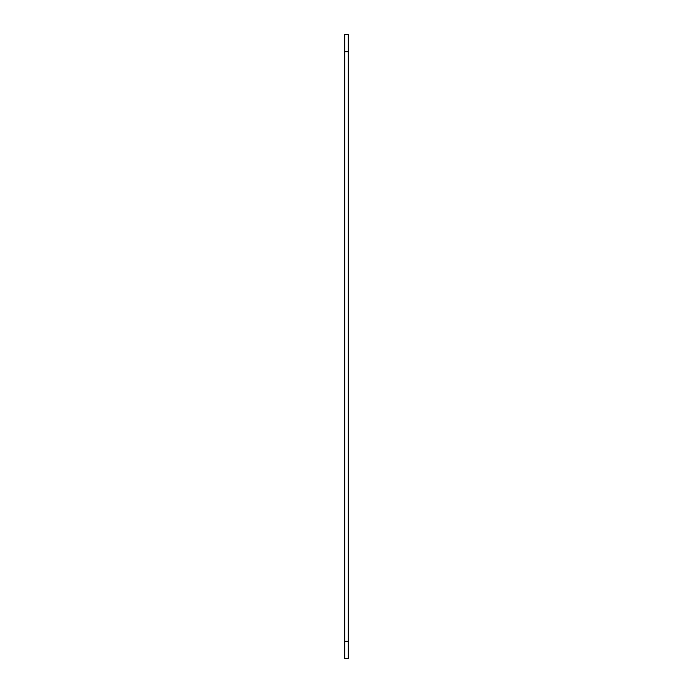 <?xml version="1.0" encoding="UTF-8"?>
<svg xmlns="http://www.w3.org/2000/svg" width="693" height="693" viewBox="0 0 693 693"><rect width="100%" height="100%" fill="white"/><g stroke="black" fill="none" stroke-linecap="round" stroke-linejoin="round"><path stroke-width="1.04" d="M344.724 641.276L344.724 658.35L348.276 658.35L348.276 641.276L344.724 641.276L344.724 34.65L348.276 34.65L348.276 51.724L344.724 51.724M348.276 641.276L348.276 51.724"/></g></svg>
